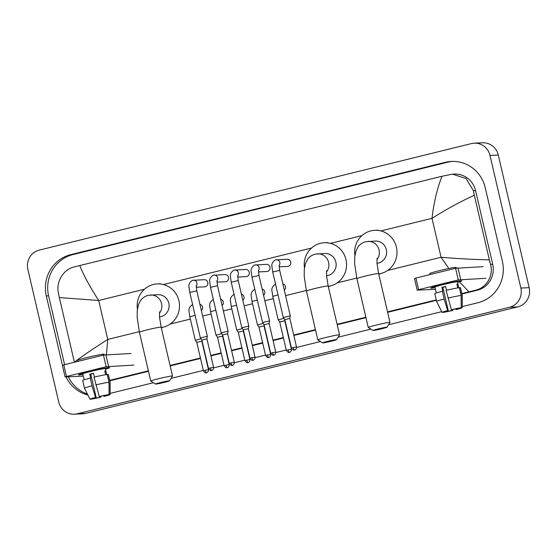 <?xml version="1.0" encoding="UTF-8"?>
<svg xmlns="http://www.w3.org/2000/svg" width="557" height="557" viewBox="0 0 557 557"><rect width="100%" height="100%" fill="white"/><g stroke="black" fill="none" stroke-linecap="round" stroke-linejoin="round"><path stroke-width="0.84" d="M27.85 269.33A15.944 15.394 87.4 0 1 39.206 250.128L471.41 143.588A15.944 15.394 87.4 0 1 474.299 143.17A15.944 15.394 87.4 0 1 489.986 155.41L520.851 288.046A15.944 15.394 87.4 0 1 509.495 307.248L77.291 413.788A15.944 15.394 87.4 0 1 74.394 414.206A15.944 15.394 87.4 0 1 58.715 401.966L27.85 269.33M474.299 143.17L482.606 142.794A15.944 15.394 87.4 0 1 498.285 155.034L529.15 287.67A15.944 15.394 87.4 0 1 517.794 306.872L85.59 413.412A15.944 15.394 87.4 0 1 82.701 413.83L74.394 414.206M462.247 306.594L477.969 302.716A34.283 33.1 -92.6 0 0 502.393 261.428L485.244 187.744A34.283 33.1 -92.6 0 0 451.525 161.426A34.283 33.1 -92.6 0 0 445.301 162.324L70.732 254.66A34.283 33.1 -92.6 0 0 46.308 295.941L62.433 365.246M110.126 393.388L153.391 382.722M171.069 378.37L203.319 370.419M208.353 369.18L208.715 369.089M213.623 367.878L224.046 365.308M229.08 364.069L229.442 363.979M234.358 362.767L244.781 360.198M249.815 358.959L250.177 358.868M255.085 357.657L265.508 355.088M270.542 353.848L270.904 353.758M275.819 352.546L286.242 349.977M291.269 348.738L291.638 348.647M296.547 347.436L320.435 341.545M338.106 337.194L370.878 329.11M388.549 324.759L441.687 311.655M66.011 376.894A34.283 33.1 -92.6 0 0 87.853 394.99M452.667 161.398A34.283 33.1 -92.6 0 0 447.584 162.219L73.009 254.556A34.283 33.1 -92.6 0 0 48.591 295.844L64.605 364.661M68.295 376.79A34.283 33.1 -92.6 0 0 87.393 394.064M109.799 380.807L148.489 371.275M170.163 365.928L200.534 358.443M210.894 355.888L221.261 353.333M231.621 350.778L241.996 348.222M252.356 345.667L262.723 343.112M273.083 340.557L283.45 338.002M293.817 335.446L315.534 330.092M337.208 324.752L365.97 317.657M387.651 312.317L436.375 300.307M461.92 294.005L477.363 290.204A21.528 20.783 -92.6 0 0 492.701 264.276L475.553 190.591A21.528 20.783 -92.6 0 0 454.38 174.069L452.43 174.153L466.014 178.491L473.366 190.689L474.327 195.249C460.444 201.578 446.338 209.272 432.009 218.337C433.938 202.1 437.273 188.071 442.021 176.256L79.783 265.55C83.62 275.255 89.928 286.904 98.707 300.502L59.341 297.549L58.381 292.989C55.874 281.926 63.484 269.365 73.782 267.061L79.783 265.55M448.865 268.509L441.074 257.271C457.77 258.685 473.861 259.534 489.359 259.827L490.508 264.373C493.829 275.402 486.623 287.948 475.246 290.294L461.823 293.574M436.27 299.868L387.547 311.878M365.872 317.225L337.11 324.313M315.429 329.66L293.713 335.015M283.353 337.57L272.986 340.125M262.619 342.68L252.251 345.236M241.891 347.784L231.524 350.346M221.157 352.894L210.79 355.457M200.429 358.005L170.066 365.489M148.385 370.837L109.701 380.375M106.422 354.572L107.766 339.436C93.52 348.494 82.387 356.055 74.373 362.12L59.341 297.549M442.021 176.256L452.43 174.153M489.359 259.827L474.327 195.249M468.917 291.826L459.421 281.807M442.042 284.641A15.944 0.787 -13.1 0 1 461.649 280.791A15.944 0.787 -13.1 0 1 457.576 282.364A15.944 0.787 -13.1 0 0 461.725 280.846A15.944 0.787 -13.1 0 0 442.042 284.641A15.944 0.787 -13.1 0 0 430.7 287.997A15.944 0.787 -13.1 0 0 435.052 287.607A15.944 0.787 -13.1 0 1 430.658 288.073A15.944 0.787 -13.1 0 1 442.042 284.641M485.885 278.298L458.286 279.913L455.577 268.279L483.177 266.664M414.561 278.5L415.912 278.061L418.62 289.696L458.286 279.913M418.62 289.696L417.27 290.134L435.449 289.32M415.912 278.061L455.577 268.279M451.372 309.713L452.012 309.685A7.972 0.39 -13.1 0 1 458.877 308.293L461.175 307.722A10.367 0.508 -13.1 0 0 451.372 309.713L446.122 290.357A13.159 0.648 -13.1 0 1 459.323 287.677L461.126 295.433L461.175 307.722M459.866 308.049L459.915 308.244A7.972 0.39 -13.1 0 1 456.03 309.504L455.87 308.836M445.684 286.632A7.972 0.39 166.9 0 0 444.66 286.876A7.972 0.39 166.9 0 0 442.85 287.335L448.267 310.604A7.972 0.39 -13.1 0 0 444.382 311.864L442.084 312.428A10.367 0.508 -13.1 0 1 442.056 312.407A10.367 0.508 -13.1 0 1 447.626 310.632L448.267 310.604M442.056 312.407L436.632 301.407A13.159 0.648 -13.1 0 1 436.625 301.4L434.822 293.643A13.159 0.648 -13.1 0 1 442.383 291.276L442.801 291.255L441.896 287.377A11.565 0.571 -13.1 0 1 443.727 286.918A11.565 0.571 -13.1 0 1 445.642 286.458L446.526 290.26M436.305 292.982L434.933 287.078A11.565 0.571 -13.1 0 1 443.184 284.592A11.565 0.571 -13.1 0 1 457.45 281.835L458.829 287.739M429.976 274.594L429.739 273.571A13.556 0.668 -13.1 0 1 439.417 270.653A13.556 0.668 -13.1 0 1 456.141 267.423L456.301 268.112M459.915 308.244L462.213 307.68L462.164 295.391L460.361 287.628L459.372 287.878M460.361 287.628A13.159 0.648 -13.1 0 1 460.451 287.684L462.254 295.44A13.159 0.648 -13.1 0 1 462.254 295.447A13.159 0.648 -13.1 0 0 462.164 295.391M436.625 301.4A13.159 0.648 -13.1 0 1 444.187 299.032L447.626 310.632M442.383 291.276L444.187 299.032M462.213 307.68A10.367 0.508 -13.1 0 1 462.24 307.708A10.367 0.508 -13.1 0 1 456.663 309.476L456.03 309.504M452.11 309.657L452.284 310.423L452.925 310.395L452.771 309.504M452.925 310.395A10.367 0.508 -13.1 0 1 443.121 312.386L445.419 311.816L445.335 311.44M452.284 310.423A7.972 0.39 -13.1 0 1 445.419 311.816M458.78 287.746L457.938 284.126A11.565 0.571 -13.1 0 0 456.9 284.174L457.77 287.906M447.925 298.113A13.159 0.648 -13.1 0 1 461.126 295.433M441.896 287.377L442.85 287.335M456.949 284.369L457.938 284.126M378.161 328.909A7.178 0.355 166.9 0 0 373.051 330.468A7.178 0.355 166.9 0 0 381.9 328.741A7.178 0.355 166.9 0 0 387.018 327.217A7.178 0.355 166.9 0 0 378.161 328.909M373.051 330.468L368.274 327.495A11.161 0.55 -13.1 0 1 368.254 327.474A11.161 0.55 -13.1 0 1 376.226 325.072A11.161 0.55 -13.1 0 1 389.997 322.412A11.161 0.55 -13.1 0 1 389.991 322.447L387.018 327.217M376.992 263.308A11.161 10.778 -92.6 0 0 386.307 249.627A11.161 10.778 -92.6 0 0 375.327 241.056L365.587 241.738C362.335 242.622 359.787 244.398 357.942 247.064L355.909 251.13L354.725 257.014L354.663 263.851L356.884 278.611L368.254 327.474M354.906 255.468A21.925 21.166 87.4 0 1 374.847 230.299A21.925 21.166 87.4 0 1 396.41 247.134A21.925 21.166 87.4 0 1 378.718 273.933M327.718 341.344A7.178 0.355 166.9 0 0 322.614 342.896A7.178 0.355 166.9 0 0 331.457 341.176A7.178 0.355 166.9 0 0 336.574 339.652A7.178 0.355 166.9 0 0 327.718 341.344M322.614 342.896L317.831 339.93A11.161 0.55 -13.1 0 1 317.817 339.909A11.161 0.55 -13.1 0 1 325.782 337.507A11.161 0.55 -13.1 0 1 339.561 334.848A11.161 0.55 -13.1 0 1 339.554 334.882L336.574 339.652M326.555 275.743A11.161 10.778 -92.6 0 0 335.864 262.055A11.161 10.778 -92.6 0 0 324.884 253.491L315.144 254.173C311.892 255.057 309.344 256.833 307.506 259.499L305.473 263.565L304.282 269.449L304.219 276.286L306.441 291.046L317.817 339.909M304.463 267.903A21.925 21.166 87.4 0 1 324.404 242.734A21.925 21.166 87.4 0 1 345.967 259.569A21.925 21.166 87.4 0 1 328.275 286.368M160.681 382.52A7.178 0.355 166.9 0 0 155.57 384.079A7.178 0.355 166.9 0 0 164.412 382.353A7.178 0.355 166.9 0 0 169.53 380.828A7.178 0.355 166.9 0 0 160.681 382.52M155.57 384.079L150.794 381.113A11.161 0.55 -13.1 0 1 150.773 381.085A11.161 0.55 -13.1 0 1 158.738 378.683A11.161 0.55 -13.1 0 1 172.517 376.024A11.161 0.55 -13.1 0 1 172.51 376.059L169.53 380.828M159.511 316.919A11.161 10.778 -92.6 0 0 168.82 303.238A11.161 10.778 -92.6 0 0 157.847 294.667L148.099 295.349C144.848 296.233 142.307 298.016 140.461 300.676L138.428 304.742L137.245 310.625L137.175 317.462L139.403 332.223L150.773 381.085M137.419 309.079A21.925 21.166 87.4 0 1 157.366 283.91A21.925 21.166 87.4 0 1 178.929 300.745A21.925 21.166 87.4 0 1 161.238 327.544M279.175 265.188L279.691 270.354L272.7 271.983L271.941 266.601C271.391 264.164 272.491 261.936 275.249 259.924L287.175 259.249A3.586 3.467 87.4 0 1 290.705 262.006A3.586 3.467 87.4 0 1 287.503 266.42L279.134 266.796M296.484 346.907C296.672 349.629 294.347 350.186 294.778 349.949L294.576 350.012A2.59 0.661 76.2 0 1 294.542 350.012A2.59 0.661 -103.8 0 1 293.281 347.526L296.484 346.907L289.856 318.437L290.288 315.889L283.297 317.518L272.7 271.983M289.856 318.437L284.808 319.614L283.297 317.518M258.441 270.298L258.963 275.464L251.973 277.094L251.214 271.712C250.664 269.275 251.764 267.047 254.514 265.035L266.448 264.359A3.586 3.467 87.4 0 1 269.978 267.116A3.586 3.467 87.4 0 1 266.768 271.531L258.406 271.907M265.125 321.855L262.563 322.621L264.081 324.724L269.128 323.547L269.553 320.999L265.125 321.855M237.714 275.409L238.229 280.575L231.239 282.204L230.48 276.822C229.93 274.385 231.03 272.157 233.787 270.145L245.721 269.47A3.586 3.467 87.4 0 1 249.244 272.227A3.586 3.467 87.4 0 1 246.041 276.641L237.672 277.01M255.022 357.128C255.21 359.85 252.885 360.407 253.317 360.17L253.115 360.233A2.59 0.661 76.2 0 1 253.08 360.233A2.59 0.661 -103.8 0 1 251.82 357.74L255.022 357.128L248.394 328.658L248.826 326.11L241.835 327.739L231.239 282.204M248.394 328.658L243.346 329.835L241.835 327.739M216.979 280.519L217.502 285.685L210.511 287.315L209.752 281.933C209.202 279.489 210.302 277.268 213.053 275.255L224.986 274.58A3.586 3.467 87.4 0 1 228.516 277.337A3.586 3.467 87.4 0 1 225.307 281.751L216.945 282.12M234.288 362.238C234.483 364.96 232.151 365.517 232.582 365.281L232.387 365.336A2.59 0.661 76.2 0 1 232.353 365.343A2.59 0.661 -103.8 0 1 231.092 362.851L234.288 362.238L227.667 333.768L228.092 331.22L221.108 332.849L210.511 287.315M227.667 333.768L222.619 334.945L221.108 332.849M196.252 285.63L196.767 290.796L189.777 292.425L189.018 287.043C188.468 284.599 189.575 282.378 192.325 280.366L204.259 279.691A3.586 3.467 87.4 0 1 207.782 282.441A3.586 3.467 87.4 0 1 204.579 286.862L196.21 287.231M206.932 338.886L207.239 336.31L200.374 337.96L189.777 292.425M213.561 367.348C213.749 370.071 211.423 370.628 211.855 370.391L211.653 370.447A2.59 0.661 76.2 0 1 211.618 370.454A2.59 0.661 -103.8 0 1 210.358 367.961L213.561 367.348L206.932 338.879L201.885 340.055L200.374 337.96M282.845 283.917A3.586 3.467 87.4 0 1 284.307 290.19M291.388 349.225C291.576 351.947 289.25 352.504 289.682 352.268L289.48 352.33A2.59 0.661 76.2 0 0 289.48 352.33A2.59 0.661 -103.8 0 1 288.185 349.845L291.388 349.225L284.759 320.755L279.711 321.932L278.201 319.836L283.91 318.367M262.117 289.027A3.586 3.467 87.4 0 1 263.572 295.301M270.653 354.336C270.848 357.058 268.523 357.615 268.954 357.378L268.752 357.441A2.59 0.661 76.2 0 1 268.718 357.441A2.59 0.661 -103.8 0 1 267.457 354.955L270.653 354.336L264.032 325.866L258.984 327.043L257.473 324.947L263.176 323.478M241.383 294.138A3.586 3.467 87.4 0 1 242.845 300.411M243.43 330.197L243.298 330.983L238.25 332.153L236.739 330.057L242.448 328.588M220.656 299.248A3.586 3.467 87.4 0 1 222.111 305.521M229.192 364.557C229.387 367.279 227.061 367.836 227.493 367.599L227.291 367.662A2.59 0.661 76.2 0 1 227.256 367.662A2.59 0.661 -103.8 0 1 225.996 365.169L229.192 364.557L222.57 336.087L217.522 337.264L216.012 335.168L221.714 333.699M199.921 304.359A3.586 3.467 87.4 0 1 201.383 310.632M208.464 369.667C208.652 372.389 206.327 372.946 206.758 372.71L206.556 372.765A2.59 0.661 76.2 0 0 206.556 372.765A2.59 0.661 -103.8 0 1 205.268 370.28L208.464 369.667L201.843 341.197L196.795 342.374L195.277 340.271L200.986 338.809M89.921 371.442A15.944 0.787 -13.1 0 1 109.527 367.592A15.944 0.787 -13.1 0 1 105.454 369.166A15.944 0.787 -13.1 0 0 109.604 367.648A15.944 0.787 -13.1 0 0 89.921 371.442A15.944 0.787 -13.1 0 0 78.579 374.791A15.944 0.787 -13.1 0 0 82.93 374.408A15.944 0.787 -13.1 0 1 78.537 374.875A15.944 0.787 -13.1 0 1 89.921 371.442M133.764 365.1L106.164 366.715L103.456 355.081L131.055 353.465M62.44 365.301L63.79 364.863L66.499 376.497L106.164 366.715M66.499 376.497L65.148 376.936L83.334 376.114M63.79 364.863L103.456 355.081M99.25 396.514L99.891 396.487A7.972 0.39 -13.1 0 1 106.756 395.094L109.054 394.523A10.367 0.508 -13.1 0 0 99.25 396.514L94.001 377.152A13.159 0.648 -13.1 0 1 107.202 374.478L109.005 382.234L109.054 394.523M107.745 394.85L107.793 395.045A7.972 0.39 -13.1 0 1 103.908 396.306L103.748 395.637M93.562 373.434A7.972 0.39 166.9 0 0 92.539 373.677A7.972 0.39 166.9 0 0 90.735 374.137L96.145 397.406A7.972 0.39 -13.1 0 0 92.26 398.659L89.962 399.23A10.367 0.508 -13.1 0 1 89.935 399.209A10.367 0.508 -13.1 0 1 95.512 397.433L96.145 397.406M89.935 399.209L84.511 388.208A13.159 0.648 -13.1 0 1 84.504 388.201L82.701 380.445A13.159 0.648 -13.1 0 1 90.262 378.078L90.68 378.057L89.774 374.179A11.565 0.571 -13.1 0 1 91.606 373.719A11.565 0.571 -13.1 0 1 93.52 373.26L94.405 377.061M84.184 379.783L82.812 373.879A11.565 0.571 -13.1 0 1 91.063 371.394A11.565 0.571 -13.1 0 1 105.329 368.637L106.707 374.541M77.855 361.396L77.618 360.372A13.556 0.668 -13.1 0 1 87.296 357.455A13.556 0.668 -13.1 0 1 104.027 354.224L104.18 354.913M107.793 395.045L110.091 394.481L110.042 382.186L108.239 374.429L107.25 374.673M108.239 374.429A13.159 0.648 -13.1 0 1 108.33 374.485L110.133 382.241A13.159 0.648 -13.1 0 1 110.133 382.248A13.159 0.648 -13.1 0 0 110.042 382.186M84.504 388.201A13.159 0.648 -13.1 0 1 92.065 385.834L95.512 397.433M90.262 378.078L92.065 385.834M110.091 394.481A10.367 0.508 -13.1 0 1 110.126 394.509A10.367 0.508 -13.1 0 1 104.542 396.278L103.908 396.306M99.988 396.459L100.163 397.225L100.803 397.197L100.65 396.306M100.803 397.197A10.367 0.508 -13.1 0 1 91 399.188L93.297 398.617L93.214 398.241M100.163 397.225A7.972 0.39 -13.1 0 1 93.297 398.617M106.665 374.548L105.823 370.927A11.565 0.571 -13.1 0 0 104.786 370.976L105.649 374.701M95.804 384.908A13.159 0.648 -13.1 0 1 109.005 382.234M89.774 374.179L90.735 374.137M104.827 371.171L105.823 370.927M387.63 270.451L441.074 257.271L432.009 218.337L380.897 230.932M139.271 331.673L107.766 339.436L98.707 300.502L144.465 289.215M163.417 284.543L311.509 248.039M330.454 243.367L361.946 235.604M170.143 324.063L190.348 319.077M202.644 316.049L211.075 313.967M223.378 310.938L231.809 308.857M244.105 305.828L252.537 303.746M264.84 300.717L273.271 298.636M285.567 295.607L306.315 290.489M337.187 282.879L356.759 278.061M77.291 413.788L85.59 413.412M509.495 307.248L517.794 306.872M520.851 288.046L529.15 287.67M489.986 155.41L498.285 155.034M73.009 254.556L70.732 254.66M48.591 295.844L46.308 295.941M447.584 162.219L445.301 162.324M492.701 264.276L490.508 264.373M477.363 290.204L475.246 290.294M475.553 190.591L473.366 190.689M457.965 267.799L460.674 279.433M376.922 259.611A11.161 10.778 -92.6 0 0 379.045 249.947A11.161 10.778 -92.6 0 0 368.066 241.383M377.068 258.239L376.998 263.37L378.628 273.55A11.161 0.55 166.9 0 0 364.849 276.209A11.161 0.55 166.9 0 0 356.884 278.611M326.479 272.046A11.161 10.778 -92.6 0 0 328.602 262.382A11.161 10.778 -92.6 0 0 317.622 253.818M326.632 270.667L326.555 275.806L328.184 285.985A11.161 0.55 166.9 0 0 314.413 288.644A11.161 0.55 166.9 0 0 306.441 291.046M159.434 313.222A11.161 10.778 -92.6 0 0 161.558 303.558A11.161 10.778 -92.6 0 0 150.585 294.994M159.587 311.85L159.518 316.989L161.147 327.161A11.161 0.55 166.9 0 0 147.368 329.821A11.161 0.55 166.9 0 0 139.403 332.223M276.307 259.736A3.586 3.467 87.4 0 1 279.12 265.633M293.281 347.526L291.436 348.083L284.808 319.614M272.554 352.637A2.59 0.661 -103.8 0 0 273.814 355.122A2.59 0.661 76.2 0 0 273.849 355.122L274.044 355.06C273.612 355.296 275.938 354.739 275.75 352.017L270.702 353.194L264.081 324.724M255.572 264.847A3.586 3.467 87.4 0 1 258.392 270.744M234.845 269.957A3.586 3.467 87.4 0 1 237.658 275.854M251.82 357.74L249.975 358.304L243.346 329.835M214.111 275.067A3.586 3.467 87.4 0 1 216.931 280.965M231.092 362.851L229.24 363.408L222.619 334.945M193.383 280.178A3.586 3.467 87.4 0 1 196.196 286.075M210.358 367.961L208.513 368.518L201.885 340.055M278.04 294.938L272.735 296.331L271.976 290.949C271.426 288.505 272.526 286.284 275.276 284.272L275.541 284.195M288.185 349.845L286.34 350.402L279.711 321.932M257.313 300.049L252.001 301.441L251.242 296.059C250.692 293.616 251.792 291.395 254.549 289.382L254.814 289.306M267.457 354.955L265.605 355.512L258.984 327.043M244.878 360.623C247.475 364.111 248.178 362.064 247.9 362.572L248.018 362.551A2.59 0.661 76.2 0 0 248.018 362.551L248.22 362.489C247.788 362.725 250.114 362.168 249.926 359.446L244.878 360.623L238.25 332.153M247.99 362.551A2.59 0.661 -103.8 0 1 246.723 360.066M236.586 305.159L231.273 306.552L230.514 301.17C229.964 298.726 231.064 296.505 233.815 294.493L234.079 294.416M215.851 310.27L210.539 311.662L209.78 306.28C209.23 303.837 210.33 301.615 213.087 299.603L213.352 299.527M225.996 365.169L224.144 365.733L217.522 337.264M195.124 315.38L189.812 316.773L189.053 311.391C188.503 308.947 189.603 306.726 192.353 304.714L192.625 304.637M205.268 370.28L203.416 370.837L196.795 342.374M105.844 354.6L108.552 366.234M414.492 278.486L417.193 290.12M462.24 307.708L462.254 295.447M374.847 230.299L377.959 230.159M378.739 274.023L379.923 273.974M378.628 273.55L389.997 322.412M324.404 242.734L327.516 242.594M328.296 286.458L329.479 286.402M328.184 285.985L339.561 334.848M157.366 283.91L160.479 283.771M161.258 327.634L162.442 327.586M161.147 327.161L172.517 376.024M279.691 270.354L290.288 315.889M291.436 348.083C294.033 351.571 294.737 349.524 294.458 350.033L294.576 350.012M251.973 277.094L262.563 322.621M258.963 275.464L269.553 320.999M275.75 352.017L269.128 323.547M270.702 353.194C273.299 356.682 274.002 354.635 273.724 355.143L273.849 355.122M238.229 280.575L248.826 326.11M249.975 358.304C252.572 361.792 253.275 359.745 252.996 360.254L253.115 360.233M217.502 285.685L228.092 331.22M229.24 363.408C231.837 366.903 232.548 364.856 232.262 365.364L232.387 365.336M196.767 290.796L207.364 336.331M208.513 368.518C211.11 372.013 211.813 369.966 211.535 370.475L211.653 370.447M284.759 320.762L284.892 319.976M272.735 296.331L278.201 319.829M286.34 350.402C288.937 353.89 289.64 351.85 289.362 352.351L289.48 352.33M264.032 325.873L264.164 325.086M252.001 301.441L257.473 324.94M265.605 355.512C268.202 359 268.913 356.953 268.627 357.462L268.752 357.441M231.273 306.552L236.739 330.05M249.926 359.446L243.298 330.976M222.57 336.094L222.703 335.307M210.539 311.662L216.012 335.161M224.144 365.733C226.741 369.221 227.451 367.174 227.172 367.683L227.291 367.662M201.843 341.197L201.968 340.418M189.812 316.773L195.277 340.271M203.416 370.837C206.013 374.332 206.717 372.285 206.438 372.793L206.556 372.765M62.37 365.288L65.078 376.922M110.126 394.509L110.133 382.248"/></g></svg>
